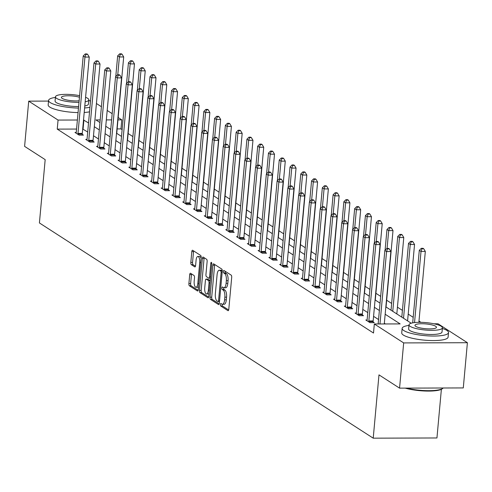 <?xml version="1.0" encoding="UTF-8"?>
<svg xmlns="http://www.w3.org/2000/svg" width="492" height="492" viewBox="0 0 492 492"><rect width="100%" height="100%" fill="white"/><g stroke="black" fill="none" stroke-linecap="round" stroke-linejoin="round"><path stroke-width="0.74" d="M220.391 304.456A1.279 0.486 -90.2 0 0 220.754 305.999L227.956 310.649A1.827 0.695 -90.2 0 0 228.122 310.698A1.827 0.695 -90.2 0 0 228.792 309.308L231.701 277.347A1.827 0.695 -90.2 0 0 231.185 275.139L223.983 270.495A1.279 0.486 -90.2 0 0 223.866 270.459A1.279 0.486 -90.2 0 0 223.399 271.43A1.279 0.486 -90.2 0 0 223.755 272.98L224.69 273.577A5.849 2.232 -90.2 0 1 226.345 280.661L226.099 283.324A5.849 2.232 -90.2 0 1 223.952 287.777A5.849 2.232 -90.2 0 1 223.411 287.605L222.482 287.002A1.279 0.486 -90.2 0 0 222.366 286.965A1.279 0.486 -90.2 0 0 221.892 287.943A1.279 0.486 -90.2 0 0 222.255 289.493L223.19 290.089A5.849 2.232 -90.2 0 1 224.838 297.174L224.598 299.837A5.849 2.232 -90.2 0 1 222.445 304.29A5.849 2.232 -90.2 0 1 221.91 304.118L220.982 303.515A1.279 0.486 -90.2 0 0 220.865 303.478A1.279 0.486 -90.2 0 0 220.391 304.456M222.144 304.234A1.279 0.486 -90.2 0 0 222.113 304.45A1.279 0.486 -90.2 0 0 222.476 305.999L228.669 309.991M225.139 271.24A1.279 0.486 -90.2 0 0 225.121 271.424A1.279 0.486 -90.2 0 0 225.484 272.974L226.412 273.577L224.69 273.577M223.645 287.722A1.279 0.486 -90.2 0 0 223.614 287.937A1.279 0.486 -90.2 0 0 223.977 289.487L224.912 290.083L223.19 290.089M190.558 273.281A1.827 0.695 -90.2 0 0 190.392 273.232A1.827 0.695 -90.2 0 0 189.721 274.622L188.903 283.589A1.827 0.695 -90.2 0 0 189.42 285.803L197.421 290.957A1.827 0.695 -90.2 0 0 197.587 291.012A1.827 0.695 -90.2 0 0 198.258 289.616L201.167 257.66A1.827 0.695 -90.2 0 0 200.65 255.446L192.655 250.293A1.827 0.695 -90.2 0 0 192.483 250.237A1.827 0.695 -90.2 0 0 191.812 251.627L190.828 262.457A1.827 0.695 -90.2 0 0 191.345 264.671L194.764 266.879A1.827 0.695 -90.2 0 0 194.937 266.935A1.827 0.695 -90.2 0 0 195.607 265.539L196.093 260.17A4.889 1.863 -90.2 0 1 197.895 256.449A4.889 1.863 -90.2 0 1 199.721 262.507L197.809 283.546A4.889 1.863 -90.2 0 1 196.007 287.267A4.889 1.863 -90.2 0 1 194.18 281.209L194.5 277.703A1.827 0.695 -90.2 0 0 193.983 275.489L190.558 273.281M434.006 323.798L438.052 323.785L467.4 342.709L463.286 387.93L399.559 388.139L378.981 374.867L373.219 438.175L39.415 222.944L45.178 159.636L24.6 146.37L28.714 101.149L48.524 101.081M399.559 388.139L403.674 342.918L374.326 323.994L400.162 323.908L385.168 314.24M76.561 129.052L57.238 129.113L373.508 333.035L374.326 323.994M57.238 129.113L58.062 120.073L28.714 101.149M209.986 297.18A1.827 0.695 -90.2 0 0 210.502 299.394L218.497 304.548A1.827 0.695 -90.2 0 0 218.669 304.603A1.827 0.695 -90.2 0 0 219.34 303.213L222.249 271.252A1.827 0.695 -90.2 0 0 221.732 269.038L213.731 263.884A1.827 0.695 -90.2 0 0 213.565 263.829A1.827 0.695 -90.2 0 0 212.895 265.219L209.986 297.18L211.708 297.174A1.827 0.695 -90.2 0 0 212.224 299.388L219.217 303.896M207.962 297.752L199.961 292.599A1.827 0.695 -90.2 0 1 199.445 290.385L202.353 258.423A1.827 0.695 -90.2 0 1 203.024 257.033A1.827 0.695 -90.2 0 1 203.19 257.088L206.615 259.296A1.827 0.695 -90.2 0 1 207.132 261.504L205.951 274.468A1.827 0.695 -90.2 0 0 206.468 276.682L208.737 278.146A1.827 0.695 -90.2 0 0 208.909 278.195A1.827 0.695 -90.2 0 0 209.58 276.805L210.81 263.312A1.279 0.486 -90.2 0 1 211.277 262.341A1.279 0.486 -90.2 0 1 211.757 263.921L208.799 296.418A1.827 0.695 -90.2 0 1 208.128 297.808A1.827 0.695 -90.2 0 1 207.962 297.752L208.294 297.752M373.219 438.175L436.945 437.966L441.373 389.332M385.39 323.957L384.344 323.281M378.551 319.548L373.576 316.338M367.782 312.605L362.801 309.394M357.007 305.655L352.026 302.445M346.233 298.712L341.257 295.501M335.464 291.768L330.483 288.552M324.689 284.819L319.708 281.608M313.921 277.875L308.939 274.665M303.146 270.926L298.164 267.716M292.371 263.983L287.396 260.772M281.602 257.039L276.621 253.823M270.828 250.09L265.846 246.879M260.059 243.146L255.077 239.936M249.284 236.197L244.303 232.987M238.509 229.254L233.534 226.043M227.741 222.31L222.759 219.094M216.966 215.361L211.984 212.15M206.197 208.417L201.216 205.207M195.422 201.468L190.441 198.258M184.648 194.525L179.672 191.314M173.879 187.581L168.897 184.365M163.104 180.632L158.123 177.421M152.335 173.688L147.354 170.478M141.561 166.739L136.579 163.528M130.786 159.795L125.811 156.585M120.017 152.852L115.036 149.636M109.242 145.903L104.261 142.692M98.474 138.959L93.492 135.749M87.699 132.01L82.699 129.033M367.106 319.991L365.827 319.997L369.972 322.666L374.277 322.654L373.157 321.934M356.331 313.047L355.058 313.047L359.197 315.723L363.508 315.704L362.389 314.985M345.562 306.098L344.283 306.104L348.428 308.773L352.733 308.761L351.614 308.041M334.788 299.154L333.508 299.154L337.653 301.83L341.958 301.817L340.845 301.092M324.019 292.205L322.74 292.211L326.885 294.88L331.19 294.868L330.071 294.148M313.244 285.262L311.965 285.268L316.11 287.937L320.415 287.925L319.296 287.205M302.469 278.318L301.196 278.318L305.335 280.993L309.64 280.975L308.527 280.255M291.701 271.369L290.421 271.375L294.567 274.044L298.872 274.032L297.752 273.312M280.926 264.425L279.647 264.425L283.792 267.101L288.097 267.088L286.984 266.363M270.151 257.476L268.878 257.482L273.023 260.151L277.328 260.139L276.209 259.419M259.382 250.533L258.103 250.539L262.248 253.208L266.553 253.195L265.434 252.476M248.608 243.589L247.335 243.589L251.473 246.264L255.778 246.246L254.665 245.526M237.839 236.64L236.56 236.646L240.705 239.315L245.01 239.303L243.891 238.583M227.064 229.696L225.785 229.696L229.93 232.372L234.235 232.359L233.116 231.634M216.289 222.747L215.016 222.753L219.161 225.422L223.466 225.41L222.347 224.69M205.521 215.803L204.242 215.81L208.387 218.479L212.692 218.466L211.572 217.747M194.746 208.86L193.473 208.86L197.612 211.535L201.917 211.517L200.804 210.797M183.977 201.911L182.698 201.917L186.843 204.586L191.148 204.574L190.029 203.854M173.202 194.967L171.923 194.967L176.068 197.643L180.373 197.63L179.254 196.905M162.428 188.018L161.155 188.024L165.3 190.693L169.605 190.681L168.485 189.961M151.659 181.074L150.38 181.081L154.525 183.75L158.83 183.737L157.711 183.018M140.884 174.131L139.611 174.131L143.75 176.806L148.055 176.788L146.942 176.068M130.116 167.182L128.836 167.188L132.981 169.857L137.286 169.845L136.167 169.125M119.341 160.238L118.062 160.238L122.207 162.913L126.512 162.895L125.392 162.175M108.566 153.289L107.293 153.295L111.432 155.964L115.743 155.952L114.624 155.232M97.797 146.345L96.518 146.352L100.663 149.021L104.968 149.008L103.849 148.289M87.022 139.402L85.749 139.402L89.888 142.077L94.193 142.059L93.08 141.339M76.254 132.453L74.975 132.459L79.12 135.128L83.425 135.115L82.305 134.396M420.943 322.328L418.981 321.061M413.188 317.328L408.212 314.117M402.419 310.384L397.438 307.174M391.644 303.435L386.663 300.225M380.667 296.356L375.894 293.281M369.892 289.413L365.119 286.332M359.117 282.463L354.351 279.388M348.348 275.52L343.576 272.445M337.573 268.57L332.801 265.495M326.805 261.627L322.032 258.552M316.03 254.684L311.258 251.603M305.255 247.734L300.483 244.659M294.487 240.791L289.714 237.71M283.712 233.841L278.939 230.766M272.937 226.898L268.171 223.823M262.168 219.955L257.396 216.874M251.394 213.005L246.621 209.93M240.625 206.062L235.852 202.981M229.85 199.112L225.078 196.037M219.075 192.169L214.309 189.094M208.307 185.226L203.534 182.145M197.532 178.276L192.759 175.201M186.763 171.333L181.991 168.252M175.988 164.383L171.216 161.308M165.214 157.44L160.447 154.365M154.445 150.497L149.673 147.415M143.67 143.547L138.898 140.472M132.901 136.604L128.129 133.523M122.127 129.654L120.964 128.904L117.145 128.916M110.786 128.941L109.907 128.941M467.4 342.709L403.674 342.918M90.171 100.946L90.528 100.946M96.426 103.511L101.407 106.721M107.195 110.454L112.176 113.664M118.178 117.533L121.788 119.864L117.963 119.876M120.964 128.904L121.788 119.864M100.202 119.931L95.952 119.943L99.968 122.533M105.755 126.266L110.737 129.482M116.53 133.215L121.512 136.425M127.305 140.159L132.28 143.369M138.074 147.108L143.055 150.318M148.848 154.051L153.83 157.262M159.617 161.001L164.599 164.211M170.392 167.944L175.373 171.155M181.167 174.888L186.142 178.098M191.935 181.837L196.917 185.047M202.71 188.78L207.692 191.991M213.479 195.73L218.46 198.94M224.254 202.673L229.235 205.884M235.028 209.617L240.004 212.827M245.797 216.566L250.779 219.776M256.572 223.509L261.553 226.72M267.347 230.459L272.322 233.669M278.115 237.402L283.097 240.613M288.89 244.346L293.872 247.556M299.659 251.295L304.64 254.505M310.434 258.238L315.415 261.449M321.208 265.188L326.184 268.398M331.977 272.131L336.958 275.342M342.752 279.075L347.733 282.285M353.52 286.024L358.502 289.235M364.295 292.968L369.277 296.178M375.07 299.917L380.045 303.127M385.839 306.86L411.207 323.213M111.61 119.894L106.334 119.913M88.523 122.969L83.523 119.986M77.385 120.005L58.062 120.073M379.375 310.507L374.394 307.291M368.606 303.558L363.625 300.348M357.832 296.615L352.85 293.404M347.057 289.665L342.081 286.455M336.288 282.722L331.307 279.511M325.513 275.778L320.532 272.562M314.745 268.829L309.763 265.618M303.97 261.885L298.988 258.675M293.195 254.936L288.22 251.726M282.426 247.993L277.445 244.782M271.652 241.049L266.67 237.833M260.877 234.1L255.901 230.889M250.108 227.156L245.127 223.946M239.333 220.207L234.352 216.997M228.565 213.264L223.583 210.053M217.79 206.32L212.808 203.104M207.015 199.371L202.04 196.16M196.246 192.427L191.265 189.217M185.472 185.478L180.49 182.268M174.703 178.535L169.722 175.324M163.928 171.591L158.947 168.375M153.153 164.642L148.178 161.431M142.385 157.698L137.403 154.488M131.61 150.749L126.629 147.538M120.841 143.805L115.86 140.595M110.067 136.862L105.085 133.646M99.292 129.913L94.316 126.702M83.074 129.027L83.898 119.986M222.445 304.29L224.167 304.284A5.849 2.232 -90.2 0 0 226.32 299.831L224.598 299.837M224.912 290.083A5.849 2.232 -90.2 0 1 226.56 297.168L226.32 299.831M223.952 287.777L225.674 287.771A5.849 2.232 -90.2 0 0 227.821 283.318L226.099 283.324M226.412 273.577A5.849 2.232 -90.2 0 1 228.067 280.655L227.821 283.318M214.74 264.53A1.827 0.695 -90.2 0 0 214.617 265.213L211.708 297.174M217.981 301.584A1.279 0.486 -90.2 0 0 218.097 301.621A1.279 0.486 -90.2 0 0 218.565 300.643L221.123 272.593A1.279 0.486 -90.2 0 0 220.76 271.043L219.776 270.409A5.849 2.232 -90.2 0 0 219.241 270.243A5.849 2.232 -90.2 0 0 217.089 274.696L215.342 293.872A5.849 2.232 -90.2 0 0 216.997 300.95L217.981 301.584M219.241 270.243L220.963 270.237A5.849 2.232 -90.2 0 1 221.498 270.403L222.267 270.901M208.676 297.1L201.683 292.592L199.961 292.599M204.198 257.734A1.827 0.695 -90.2 0 0 204.075 258.417L201.167 290.378A1.827 0.695 -90.2 0 0 201.683 292.592M204.727 287.918A4.889 1.863 -90.2 0 0 206.56 293.976A4.889 1.863 -90.2 0 0 208.356 290.255L209.032 282.845A1.827 0.695 -90.2 0 0 208.516 280.631L206.24 279.167A1.827 0.695 -90.2 0 0 206.074 279.112A1.827 0.695 -90.2 0 0 205.404 280.502L204.727 287.918M206.56 293.976L208.282 293.97A4.889 1.863 -90.2 0 0 209.063 293.515M207.63 279.161A1.827 0.695 -90.2 0 1 207.796 279.105A1.827 0.695 -90.2 0 1 207.962 279.161L210.238 280.625L208.516 280.631M196.007 287.267L197.735 287.267A4.889 1.863 -90.2 0 0 198.516 286.805M201.105 258.362A4.889 1.863 -90.2 0 0 199.617 256.443L197.895 256.449M193.657 250.938A1.827 0.695 -90.2 0 0 193.534 251.621L192.55 262.451A1.827 0.695 -90.2 0 0 193.067 264.665L195.484 266.221M191.566 273.933A1.827 0.695 -90.2 0 0 191.443 274.616L190.625 283.583A1.827 0.695 -90.2 0 0 191.142 285.797L198.135 290.305M418.87 322.322L425.322 251.43L421.011 251.449L419.289 250.336L412.69 322.857M414.541 322.58L421.011 251.449L422.001 248.755L423.723 248.755L423.034 248.306L421.312 248.312L422.001 248.755M419.289 250.336L421.312 248.312M423.723 248.755L425.322 251.43M384.283 323.957L390.876 251.547L386.571 251.56L379.978 323.976M387.555 248.872L389.277 248.866L388.588 248.417L386.866 248.423L387.555 248.872L386.571 251.56L384.842 250.446L378.151 323.982M390.876 251.547L389.277 248.866M386.866 248.423L384.842 250.446M406.65 388.114A23.284 5.172 5.2 0 0 442.831 388.336L442.24 388.803A22.724 5.049 -174.8 0 1 405.193 388.12M442.831 388.336A23.284 5.172 5.2 0 0 443.194 387.991M408.957 325.39A23.284 5.172 5.2 0 0 402.142 328.373A23.284 5.172 5.2 0 0 403.803 330.556A23.284 5.172 5.2 0 0 429.491 335.95A23.284 5.172 5.2 0 0 448.519 332.592A23.284 5.172 5.2 0 0 446.859 330.415A23.284 5.172 5.2 0 0 442.351 328.428M402.142 328.373L401.73 332.893A23.284 5.172 5.2 0 0 403.391 335.077A23.284 5.172 5.2 0 0 429.086 340.476A23.284 5.172 5.2 0 0 448.107 337.118L448.519 332.592M442.406 327.844L442.025 332.002A16.765 3.721 -174.8 0 1 428.329 334.419A16.765 3.721 -174.8 0 1 409.83 330.532A16.765 3.721 -174.8 0 1 408.631 328.963L409.012 324.806A16.765 3.721 5.2 0 0 410.205 326.374A16.765 3.721 5.2 0 0 428.704 330.261A16.765 3.721 5.2 0 0 442.406 327.844A16.765 3.721 5.2 0 0 441.207 326.27A16.765 3.721 5.2 0 0 422.708 322.389A16.765 3.721 5.2 0 0 409.012 324.806M435.697 326.288A10.806 2.398 5.2 0 0 423.772 323.785A10.806 2.398 5.2 0 0 414.947 325.341A10.806 2.398 5.2 0 0 415.715 326.356A10.806 2.398 5.2 0 0 427.64 328.859A10.806 2.398 5.2 0 0 436.466 327.303A10.806 2.398 5.2 0 0 435.697 326.288M55.405 97.422A23.284 5.172 5.2 0 0 48.585 100.405A23.284 5.172 5.2 0 0 50.245 102.588A23.284 5.172 5.2 0 0 78.474 108.068M84.618 107.951A23.284 5.172 5.2 0 0 89.944 107.317M48.585 100.405L48.173 104.931A23.284 5.172 5.2 0 0 49.833 107.108A23.284 5.172 5.2 0 0 78.062 112.588M84.206 112.471A23.284 5.172 5.2 0 0 89.538 111.838M85.171 101.826A16.765 3.721 5.2 0 0 88.849 99.876L88.468 104.04A16.765 3.721 -174.8 0 1 84.796 105.983M78.615 106.518A16.765 3.721 -174.8 0 1 56.273 102.57A16.765 3.721 -174.8 0 1 55.079 101.001L55.455 96.838A16.765 3.721 5.2 0 0 56.654 98.406A16.765 3.721 5.2 0 0 78.991 102.361M88.849 99.876A16.765 3.721 5.2 0 0 87.656 98.308A16.765 3.721 5.2 0 0 85.583 97.299M79.458 97.219A10.806 2.398 5.2 0 0 67.939 95.774A10.806 2.398 5.2 0 0 61.395 97.379A10.806 2.398 5.2 0 0 62.164 98.388A10.806 2.398 5.2 0 0 79.138 100.792M79.606 95.657A16.765 3.721 5.2 0 0 55.455 96.838M90.516 101.081A23.284 5.172 5.2 0 0 88.794 100.46M407.591 320.889A1.863 0.707 89.8 0 1 407.597 320.821L414.547 244.487L410.242 244.499L408.514 243.386L401.804 317.149M403.526 318.262L410.242 244.499L411.226 241.812L412.948 241.806L412.259 241.363L410.537 241.369L411.226 241.812M408.514 243.386L410.537 241.369M412.948 241.806L414.547 244.487M396.823 313.939A1.863 0.707 89.8 0 1 396.829 313.871L403.772 237.544L399.467 237.556L397.739 236.443L391.029 310.206M392.757 311.319L399.467 237.556L400.457 234.868L402.179 234.862L401.49 234.413L399.768 234.42L400.457 234.868M397.739 236.443L399.768 234.42M402.179 234.862L403.772 237.544M368.846 320.944L373.157 320.932L380.101 244.598L375.796 244.616L368.846 320.944A1.863 0.707 -90.2 0 0 368.84 321.651L368.852 321.946M376.786 241.923L378.508 241.916L377.813 241.474L376.091 241.48L376.786 241.923L375.796 244.616L374.068 243.503L367.124 319.831A1.863 0.707 -90.2 0 1 367.014 320.476L366.946 320.716M373.157 320.932A1.863 0.707 -90.2 0 0 373.145 321.639L373.2 322.654M380.101 244.598L378.508 241.916M376.091 241.48L374.068 243.503M358.078 314.001L362.383 313.988L369.326 237.654L365.021 237.667L358.078 314.001A1.863 0.707 -90.2 0 0 358.065 314.708L358.084 314.997M366.011 234.979L367.733 234.973L367.044 234.53L365.322 234.536L366.011 234.979L365.021 237.667L363.299 236.554L356.349 312.887A1.863 0.707 -90.2 0 1 356.239 313.533L356.171 313.767M362.383 313.988A1.863 0.707 -90.2 0 0 362.37 314.695L362.426 315.71M369.326 237.654L367.733 234.973M365.322 234.536L363.299 236.554M386.048 306.996A1.863 0.707 89.8 0 1 386.054 306.928L393.003 230.594L388.698 230.613L386.97 229.5L385.082 250.207M387.075 248.423L388.698 230.613L389.682 227.919L391.404 227.913L390.716 227.47L388.994 227.476L389.682 227.919M386.97 229.5L388.994 227.476M391.404 227.913L393.003 230.594M375.279 300.052A1.863 0.707 89.8 0 1 375.285 299.985L382.229 223.651L377.924 223.663L376.196 222.55L374.314 243.257M376.3 241.48L377.924 223.663L378.914 220.976L380.636 220.97L379.941 220.527L378.219 220.527L378.914 220.976M376.196 222.55L378.219 220.527M380.636 220.97L382.229 223.651M364.504 293.103A1.863 0.707 89.8 0 1 364.511 293.035L371.454 216.701L367.149 216.72L365.427 215.607L363.539 236.314M365.531 234.53L367.149 216.72L368.139 214.026L369.861 214.026L369.172 213.577L367.45 213.583L368.139 214.026M365.427 215.607L367.45 213.583M369.861 214.026L371.454 216.701M347.303 307.057L351.608 307.039L358.557 230.711L354.252 230.723L347.303 307.057A1.863 0.707 -90.2 0 0 347.291 307.764L347.309 308.053M355.236 228.036L356.958 228.03L356.269 227.581L354.548 227.587L355.236 228.036L354.252 230.723L352.524 229.61L345.581 305.944A1.863 0.707 -90.2 0 1 345.464 306.584L345.402 306.823M351.608 307.039A1.863 0.707 -90.2 0 0 351.596 307.746L351.657 308.767M358.557 230.711L356.958 228.03M354.548 227.587L352.524 229.61M336.534 300.108L340.839 300.095L347.782 223.762L343.478 223.774L336.534 300.108A1.863 0.707 -90.2 0 0 336.522 300.815L336.534 301.11M344.468 221.086L346.19 221.08L345.501 220.637L343.773 220.644L344.468 221.086L343.478 223.774L341.749 222.661L334.806 298.995A1.863 0.707 -90.2 0 1 334.695 299.64L334.628 299.88M340.839 300.095A1.863 0.707 -90.2 0 0 340.827 300.803L340.882 301.817M347.782 223.762L346.19 221.08M343.773 220.644L341.749 222.661M325.759 293.164L330.064 293.146L337.014 216.818L332.709 216.831L325.759 293.164A1.863 0.707 -90.2 0 0 325.747 293.872L325.766 294.161M333.693 214.143L335.415 214.137L334.726 213.688L333.004 213.694L333.693 214.143L332.709 216.831L330.981 215.717L324.031 292.051A1.863 0.707 -90.2 0 1 323.921 292.691L323.859 292.931M330.064 293.146A1.863 0.707 -90.2 0 0 330.052 293.859L330.114 294.874M337.014 216.818L335.415 214.137M333.004 213.694L330.981 215.717M314.985 286.215L319.296 286.203L326.239 209.869L321.934 209.887L314.985 286.215A1.863 0.707 -90.2 0 0 314.978 286.922L314.991 287.217M322.924 207.193L324.646 207.187L323.951 206.745L322.229 206.751L322.924 207.193L321.934 209.887L320.206 208.774L313.263 285.102A1.863 0.707 -90.2 0 1 313.152 285.747L313.084 285.987M319.296 286.203A1.863 0.707 -90.2 0 0 319.283 286.91L319.339 287.925M326.239 209.869L324.646 207.187M322.229 206.751L320.206 208.774M304.216 279.272L308.521 279.259L315.464 202.925L311.159 202.938L304.216 279.272A1.863 0.707 -90.2 0 0 304.204 279.979L304.222 280.268M312.149 200.25L313.871 200.244L313.183 199.801L311.461 199.807L312.149 200.25L311.159 202.938L309.437 201.825L302.488 278.158A1.863 0.707 -90.2 0 1 302.377 278.804L302.309 279.038M308.521 279.259A1.863 0.707 -90.2 0 0 308.509 279.966L308.564 280.981M315.464 202.925L313.871 200.244M311.461 199.807L309.437 201.825M293.441 272.328L297.746 272.31L304.696 195.982L300.391 195.994L293.441 272.328A1.863 0.707 -90.2 0 0 293.429 273.035L293.447 273.324M301.375 193.307L303.097 193.301L302.408 192.852L300.686 192.858L301.375 193.307L300.391 195.994L298.662 194.881L291.713 271.215A1.863 0.707 -90.2 0 1 291.602 271.855L291.541 272.094M297.746 272.31A1.863 0.707 -90.2 0 0 297.734 273.017L297.795 274.032M304.696 195.982L303.097 193.301M300.686 192.858L298.662 194.881M282.672 265.379L286.977 265.366L293.921 189.033L289.616 189.045L282.672 265.379A1.863 0.707 -90.2 0 0 282.66 266.086L282.672 266.381M290.606 186.357L292.328 186.351L291.639 185.908L289.911 185.915L290.606 186.357L289.616 189.045L287.888 187.932L280.944 264.265A1.863 0.707 -90.2 0 1 280.834 264.911L280.766 265.151M286.977 265.366A1.863 0.707 -90.2 0 0 286.965 266.074L287.02 267.088M293.921 189.033L292.328 186.351M289.911 185.915L287.888 187.932M271.898 258.435L276.203 258.417L283.152 182.089L278.847 182.102L271.898 258.435A1.863 0.707 -90.2 0 0 271.885 259.143L271.904 259.432M279.831 179.414L281.553 179.408L280.864 178.959L279.142 178.965L279.831 179.414L278.847 182.102L277.119 180.988L270.17 257.322A1.863 0.707 -90.2 0 1 270.059 257.962L269.997 258.202M276.203 258.417A1.863 0.707 -90.2 0 0 276.19 259.13L276.252 260.145M283.152 182.089L281.553 179.408M279.142 178.965L277.119 180.988M261.123 251.486L265.428 251.473L272.377 175.14L268.072 175.158L261.123 251.486A1.863 0.707 -90.2 0 0 261.117 252.193L261.129 252.488M269.062 172.464L270.784 172.458L270.09 172.016L268.368 172.022L269.062 172.464L268.072 175.158L266.344 174.045L259.401 250.373A1.863 0.707 -90.2 0 1 259.29 251.018L259.222 251.258M265.428 251.473A1.863 0.707 -90.2 0 0 265.422 252.181L265.477 253.195M272.377 175.14L270.784 172.458M268.368 172.022L266.344 174.045M250.354 244.542L254.659 244.53L261.603 168.196L257.298 168.209L250.354 244.542A1.863 0.707 -90.2 0 0 250.342 245.25L250.36 245.539M258.288 165.521L260.01 165.515L259.321 165.072L257.599 165.078L258.288 165.521L257.298 168.209L255.576 167.095L248.626 243.429A1.863 0.707 -90.2 0 1 248.515 244.075L248.448 244.309M254.659 244.53A1.863 0.707 -90.2 0 0 254.647 245.237L254.702 246.252M261.603 168.196L260.01 165.515M257.599 165.078L255.576 167.095M239.579 237.599L243.884 237.581L250.834 161.253L246.529 161.265L239.579 237.599A1.863 0.707 -90.2 0 0 239.567 238.306L239.586 238.595M247.513 158.578L249.235 158.572L248.546 158.123L246.824 158.129L247.513 158.578L246.529 161.265L244.801 160.152L237.851 236.486A1.863 0.707 -90.2 0 1 237.741 237.126L237.679 237.365M243.884 237.581A1.863 0.707 -90.2 0 0 243.872 238.288L243.934 239.303M250.834 161.253L249.235 158.572M246.824 158.129L244.801 160.152M228.811 230.65L233.116 230.637L240.059 154.304L235.754 154.316L228.811 230.65A1.863 0.707 -90.2 0 0 228.798 231.357L228.811 231.652M236.744 151.628L238.466 151.622L237.771 151.179L236.049 151.185L236.744 151.628L235.754 154.316L234.026 153.203L227.083 229.536A1.863 0.707 -90.2 0 1 226.972 230.182L226.904 230.422M233.116 230.637A1.863 0.707 -90.2 0 0 233.103 231.345L233.159 232.359M240.059 154.304L238.466 151.622M236.049 151.185L234.026 153.203M218.036 223.706L222.341 223.688L229.29 147.36L224.985 147.372L218.036 223.706A1.863 0.707 -90.2 0 0 218.024 224.413L218.042 224.703M225.969 144.685L227.691 144.679L227.003 144.23L225.281 144.236L225.969 144.685L224.985 147.372L223.257 146.259L216.308 222.593A1.863 0.707 -90.2 0 1 216.197 223.233L216.136 223.473M222.341 223.688A1.863 0.707 -90.2 0 0 222.329 224.401L222.39 225.416M229.29 147.36L227.691 144.679M225.281 144.236L223.257 146.259M207.261 216.757L211.566 216.744L218.516 140.411L214.211 140.429L207.261 216.757A1.863 0.707 -90.2 0 0 207.249 217.464L207.267 217.759M215.201 137.735L216.923 137.729L216.228 137.286L214.506 137.293L215.201 137.735L214.211 140.429L212.482 139.316L205.539 215.644A1.863 0.707 -90.2 0 1 205.428 216.289L205.361 216.529M211.566 216.744A1.863 0.707 -90.2 0 0 211.56 217.452L211.615 218.466M218.516 140.411L216.923 137.729M214.506 137.293L212.482 139.316M196.493 209.813L200.797 209.801L207.741 133.467L203.436 133.48L196.493 209.813A1.863 0.707 -90.2 0 0 196.48 210.521L196.499 210.81M204.426 130.792L206.148 130.786L205.459 130.343L203.737 130.349L204.426 130.792L203.436 133.48L201.714 132.366L194.764 208.7A1.863 0.707 -90.2 0 1 194.654 209.346L194.586 209.58M200.797 209.801A1.863 0.707 -90.2 0 0 200.785 210.508L200.841 211.523M207.741 133.467L206.148 130.786M203.737 130.349L201.714 132.366M185.718 202.87L190.023 202.852L196.972 126.524L192.667 126.536L185.718 202.87A1.863 0.707 -90.2 0 0 185.705 203.577L185.724 203.866M193.651 123.849L195.373 123.843L194.684 123.394L192.962 123.4L193.651 123.849L192.667 126.536L190.939 125.423L183.99 201.757A1.863 0.707 -90.2 0 1 183.879 202.397L183.817 202.636M190.023 202.852A1.863 0.707 -90.2 0 0 190.01 203.559L190.072 204.574M196.972 126.524L195.373 123.843M192.962 123.4L190.939 125.423M174.949 195.921L179.254 195.908L186.197 119.574L181.892 119.587L174.949 195.921A1.863 0.707 -90.2 0 0 174.937 196.628L174.949 196.923M182.883 116.899L184.605 116.893L183.91 116.45L182.188 116.456L182.883 116.899L181.892 119.587L180.164 118.474L173.221 194.807A1.863 0.707 -90.2 0 1 173.11 195.453L173.043 195.693M179.254 195.908A1.863 0.707 -90.2 0 0 179.242 196.615L179.297 197.63M186.197 119.574L184.605 116.893M182.188 116.456L180.164 118.474M164.174 188.977L168.479 188.959L175.429 112.631L171.118 112.643L164.174 188.977A1.863 0.707 -90.2 0 0 164.162 189.684L164.18 189.973M172.108 109.956L173.83 109.95L173.141 109.501L171.419 109.507L172.108 109.956L171.118 112.643L169.396 111.53L162.446 187.864A1.863 0.707 -90.2 0 1 162.335 188.504L162.274 188.743M168.479 188.959A1.863 0.707 -90.2 0 0 168.467 189.666L168.528 190.687M175.429 112.631L173.83 109.95M171.419 109.507L169.396 111.53M153.399 182.028L157.704 182.015L164.654 105.682L160.349 105.7L153.399 182.028A1.863 0.707 -90.2 0 0 153.387 182.735L153.406 183.03M161.333 103.006L163.061 103L162.366 102.557L160.644 102.564L161.333 103.006L160.349 105.7L158.621 104.587L151.677 180.915A1.863 0.707 -90.2 0 1 151.567 181.56L151.499 181.8M157.704 182.015A1.863 0.707 -90.2 0 0 157.698 182.723L157.754 183.737M164.654 105.682L163.061 103M160.644 102.564L158.621 104.587M353.73 286.159A1.863 0.707 89.8 0 1 353.736 286.092L360.685 209.758L356.38 209.77L354.652 208.657L352.77 229.364M354.757 227.587L356.38 209.77L357.364 207.083L359.086 207.077L358.397 206.634L356.675 206.64L357.364 207.083M354.652 208.657L356.675 206.64M359.086 207.077L360.685 209.758M342.961 279.21A1.863 0.707 89.8 0 1 342.967 279.142L349.91 202.815L345.605 202.827L343.877 201.714L341.995 222.421M343.988 220.644L345.605 202.827L346.596 200.139L348.318 200.133L347.629 199.684L345.901 199.69L346.596 200.139M343.877 201.714L345.901 199.69M348.318 200.133L349.91 202.815M332.186 272.267A1.863 0.707 89.8 0 1 332.192 272.199L339.142 195.865L334.837 195.884L333.109 194.77L331.221 215.478M333.213 213.694L334.837 195.884L335.821 193.19L337.543 193.184L336.854 192.741L335.132 192.747L335.821 193.19M333.109 194.77L335.132 192.747M337.543 193.184L339.142 195.865M321.417 265.317A1.863 0.707 89.8 0 1 321.424 265.256L328.367 188.922L324.062 188.934L322.334 187.821L320.452 208.528M322.438 206.751L324.062 188.934L325.052 186.247L326.774 186.24L326.079 185.798L324.357 185.798L325.052 186.247M322.334 187.821L324.357 185.798M326.774 186.24L328.367 188.922M310.643 258.374A1.863 0.707 89.8 0 1 310.649 258.306L317.592 181.972L313.287 181.991L311.565 180.878L309.677 201.585M311.67 199.801L313.287 181.991L314.277 179.297L315.999 179.297L315.311 178.848L313.588 178.854L314.277 179.297M311.565 180.878L313.588 178.854M315.999 179.297L317.592 181.972M299.868 251.43A1.863 0.707 89.8 0 1 299.874 251.363L306.823 175.029L302.518 175.041L300.79 173.928L298.908 194.635M300.895 192.858L302.518 175.041L303.502 172.354L305.224 172.348L304.536 171.905L302.814 171.911L303.502 172.354M300.79 173.928L302.814 171.911M305.224 172.348L306.823 175.029M289.099 244.481A1.863 0.707 89.8 0 1 289.105 244.413L296.049 168.086L291.744 168.098L290.016 166.985L288.134 187.692M290.126 185.915L291.744 168.098L292.734 165.41L294.456 165.404L293.767 164.955L292.039 164.961L292.734 165.41M290.016 166.985L292.039 164.961M294.456 165.404L296.049 168.086M278.324 237.538A1.863 0.707 89.8 0 1 278.331 237.47L285.28 161.136L280.975 161.155L279.247 160.041L277.359 180.748M279.351 178.965L280.975 161.155L281.959 158.461L283.681 158.455L282.992 158.012L281.27 158.018L281.959 158.461M279.247 160.041L281.27 158.018M283.681 158.455L285.28 161.136M267.556 230.588A1.863 0.707 89.8 0 1 267.556 230.527L274.505 154.193L270.2 154.205L268.472 153.092L266.59 173.799M268.577 172.022L270.2 154.205L271.19 151.518L272.912 151.511L272.217 151.062L270.495 151.069L271.19 151.518M268.472 153.092L270.495 151.069M272.912 151.511L274.505 154.193M256.781 223.645A1.863 0.707 89.8 0 1 256.787 223.577L263.73 147.243L259.425 147.262L257.703 146.149L255.815 166.856M257.808 165.072L259.425 147.262L260.416 144.568L262.138 144.562L261.449 144.119L259.727 144.125L260.416 144.568M257.703 146.149L259.727 144.125M262.138 144.562L263.73 147.243M246.006 216.701A1.863 0.707 89.8 0 1 246.012 216.634L252.962 140.3L248.657 140.312L246.929 139.199L245.047 159.906M247.033 158.129L248.657 140.312L249.641 137.625L251.363 137.619L250.674 137.176L248.952 137.182L249.641 137.625M246.929 139.199L248.952 137.182M251.363 137.619L252.962 140.3M235.237 209.752A1.863 0.707 89.8 0 1 235.244 209.684L242.187 133.357L237.882 133.369L236.154 132.256L234.272 152.963M236.258 151.185L237.882 133.369L238.872 130.681L240.594 130.675L239.899 130.226L238.177 130.232L238.872 130.681M236.154 132.256L238.177 130.232M240.594 130.675L242.187 133.357M224.463 202.809A1.863 0.707 89.8 0 1 224.469 202.741L231.418 126.407L227.113 126.426L225.385 125.312L223.497 146.019M225.49 144.236L227.113 126.426L228.097 123.732L229.819 123.726L229.131 123.283L227.409 123.289L228.097 123.732M225.385 125.312L227.409 123.289M229.819 123.726L231.418 126.407M213.694 195.859A1.863 0.707 89.8 0 1 213.694 195.798L220.644 119.464L216.339 119.476L214.61 118.363L212.728 139.07M214.715 137.293L216.339 119.476L217.329 116.788L219.051 116.782L218.356 116.333L216.634 116.34L217.329 116.788M214.61 118.363L216.634 116.34M219.051 116.782L220.644 119.464M202.919 188.916A1.863 0.707 89.8 0 1 202.925 188.848L209.869 112.514L205.564 112.533L203.842 111.42L201.954 132.127M203.946 130.343L205.564 112.533L206.554 109.839L208.276 109.833L207.587 109.39L205.865 109.396L206.554 109.839M203.842 111.42L205.865 109.396M208.276 109.833L209.869 112.514M192.144 181.972A1.863 0.707 89.8 0 1 192.151 181.905L199.1 105.571L194.795 105.583L193.067 104.47L191.185 125.177M193.172 123.4L194.795 105.583L195.779 102.896L197.501 102.89L196.812 102.447L195.09 102.453L195.779 102.896M193.067 104.47L195.09 102.453M197.501 102.89L199.1 105.571M181.376 175.023A1.863 0.707 89.8 0 1 181.382 174.955L188.325 98.628L184.02 98.64L182.292 97.527L180.41 118.234M182.397 116.456L184.02 98.64L185.01 95.952L186.732 95.946L186.037 95.497L184.315 95.503L185.01 95.952M182.292 97.527L184.315 95.503M186.732 95.946L188.325 98.628M170.601 168.079A1.863 0.707 89.8 0 1 170.607 168.012L177.557 91.678L173.245 91.697L171.523 90.583L169.635 111.29M171.628 109.507L173.245 91.697L174.236 89.003L175.958 88.997L175.269 88.554L173.547 88.56L174.236 89.003M171.523 90.583L173.547 88.56M175.958 88.997L177.557 91.678M142.631 175.084L146.936 175.072L153.879 98.738L149.574 98.751L142.631 175.084A1.863 0.707 -90.2 0 0 142.619 175.792L142.637 176.081M150.564 96.063L152.286 96.057L151.597 95.614L149.875 95.62L150.564 96.063L149.574 98.751L147.852 97.637L140.903 173.971A1.863 0.707 -90.2 0 1 140.792 174.617L140.724 174.851M146.936 175.072A1.863 0.707 -90.2 0 0 146.923 175.779L146.979 176.794M153.879 98.738L152.286 96.057M149.875 95.62L147.852 97.637M131.856 168.141L136.161 168.123L143.111 91.795L138.805 91.807L131.856 168.141A1.863 0.707 -90.2 0 0 131.844 168.848L131.862 169.137M139.79 89.12L141.511 89.114L140.823 88.665L139.101 88.671L139.79 89.12L138.805 91.807L137.077 90.694L130.128 167.028A1.863 0.707 -90.2 0 1 130.017 167.667L129.956 167.907M136.161 168.123A1.863 0.707 -90.2 0 0 136.149 168.83L136.21 169.845M143.111 91.795L141.511 89.114M139.101 88.671L137.077 90.694M159.832 161.13A1.863 0.707 89.8 0 1 159.832 161.068L166.782 84.735L162.477 84.747L160.749 83.634L158.867 104.341M160.853 102.564L162.477 84.747L163.461 82.059L165.189 82.053L164.494 81.604L162.772 81.61L163.461 82.059M160.749 83.634L162.772 81.61M165.189 82.053L166.782 84.735M121.087 161.192L125.392 161.179L132.336 84.845L128.031 84.858L121.087 161.192A1.863 0.707 -90.2 0 0 121.075 161.899L121.087 162.194M129.021 82.17L130.743 82.164L130.048 81.721L128.326 81.727L129.021 82.17L128.031 84.858L126.303 83.745L119.359 160.078A1.863 0.707 -90.2 0 1 119.249 160.724L119.181 160.964M125.392 161.179A1.863 0.707 -90.2 0 0 125.38 161.886L125.435 162.901M132.336 84.845L130.743 82.164M128.326 81.727L126.303 83.745M149.058 154.187A1.863 0.707 89.8 0 1 149.064 154.119L156.007 77.785L151.702 77.804L149.98 76.691L148.092 97.398M150.085 95.614L151.702 77.804L152.692 75.11L154.414 75.104L153.725 74.661L152.003 74.667L152.692 75.11M149.98 76.691L152.003 74.667M154.414 75.104L156.007 77.785M110.313 154.248L114.618 154.23L121.567 77.902L117.256 77.914L110.313 154.248A1.863 0.707 -90.2 0 0 110.3 154.955L110.319 155.244M118.246 75.227L119.968 75.221L119.279 74.772L117.557 74.778L118.246 75.227L117.256 77.914L115.534 76.801L108.584 153.135A1.863 0.707 -90.2 0 1 108.474 153.775L108.412 154.014M114.618 154.23A1.863 0.707 -90.2 0 0 114.605 154.937L114.667 155.958M121.567 77.902L119.968 75.221M117.557 74.778L115.534 76.801M138.283 147.243A1.863 0.707 89.8 0 1 138.289 147.176L145.238 70.842L140.933 70.854L139.205 69.741L137.323 90.448M139.31 88.671L140.933 70.854L141.917 68.167L143.639 68.16L142.951 67.718L141.229 67.724L141.917 68.167M139.205 69.741L141.229 67.724M143.639 68.16L145.238 70.842M99.538 147.299L103.843 147.286L110.792 70.953L106.487 70.971L99.538 147.299A1.863 0.707 -90.2 0 0 99.525 148.006L99.544 148.301M107.471 68.277L109.199 68.271L108.504 67.828L106.782 67.834L107.471 68.277L106.487 70.971L104.759 69.858L97.816 146.185A1.863 0.707 -90.2 0 1 97.699 146.831L97.637 147.071M103.843 147.286A1.863 0.707 -90.2 0 0 103.837 147.994L103.892 149.008M110.792 70.953L109.199 68.271M106.782 67.834L104.759 69.858M127.514 140.294A1.863 0.707 89.8 0 1 127.52 140.226L134.464 63.899L130.159 63.911L128.43 62.798L126.549 83.505M128.535 81.727L130.159 63.911L131.149 61.223L132.871 61.217L132.176 60.768L130.454 60.774L131.149 61.223M128.43 62.798L130.454 60.774M132.871 61.217L134.464 63.899M88.769 140.355L93.074 140.343L100.017 64.009L95.712 64.021L88.769 140.355A1.863 0.707 -90.2 0 0 88.757 141.063L88.775 141.352M96.703 61.334L98.425 61.328L97.736 60.885L96.014 60.891L96.703 61.334L95.712 64.021L93.99 62.908L87.041 139.242A1.863 0.707 -90.2 0 1 86.93 139.888L86.863 140.122M93.074 140.343A1.863 0.707 -90.2 0 0 93.062 141.05L93.117 142.065M100.017 64.009L98.425 61.328M96.014 60.891L93.99 62.908M116.739 133.35A1.863 0.707 89.8 0 1 116.745 133.283L123.695 56.949L119.384 56.967L117.662 55.854L115.774 76.561M117.766 74.778L119.384 56.967L120.374 54.274L122.096 54.268L121.407 53.825L119.685 53.831L120.374 54.274M117.662 55.854L119.685 53.831M122.096 54.268L123.695 56.949M77.994 133.412L82.299 133.393L89.249 57.066L84.944 57.078L77.994 133.412A1.863 0.707 -90.2 0 0 77.982 134.119L78 134.408M85.928 54.391L87.65 54.384L86.961 53.935L85.239 53.942L85.928 54.391L84.944 57.078L83.216 55.965L76.266 132.299A1.863 0.707 -90.2 0 1 76.155 132.938L76.094 133.178M82.299 133.393A1.863 0.707 -90.2 0 0 82.287 134.101L82.349 135.115M89.249 57.066L87.65 54.384M85.239 53.942L83.216 55.965M222.476 305.999L220.754 305.999M225.484 272.974L223.755 272.98M223.977 289.487L222.255 289.493M226.56 297.168L224.838 297.174M228.067 280.655L226.345 280.661M228.288 310.643L227.956 310.649M214.617 265.213L212.895 265.219M218.835 304.548L218.497 304.548M212.224 299.388L210.502 299.394M219.487 301.578L218.214 301.584M219.573 300.643L218.565 300.643M222.126 272.593L221.123 272.593M222.261 271.037L220.76 271.043M221.498 270.403L219.776 270.409M201.167 290.378L199.445 290.385M204.075 258.417L202.353 258.423M210.582 276.799L209.58 276.805M211.751 263.306L210.81 263.312M209.358 290.249L208.356 290.255M210.035 282.838L209.032 282.845M207.962 279.161L206.24 279.167M198.811 283.546L197.809 283.546M200.724 262.507L199.721 262.507M195.103 266.879L194.764 266.879M193.067 264.665L191.345 264.671M192.55 262.451L190.828 262.457M193.534 251.621L191.812 251.627M197.753 290.957L197.421 290.957M191.142 285.797L189.42 285.803M190.625 283.583L188.903 283.589M191.443 274.616L189.721 274.622M368.84 321.651L373.145 321.639M358.065 314.708L362.37 314.695M347.291 307.764L351.596 307.746M336.522 300.815L340.827 300.803M325.747 293.872L330.052 293.859M314.978 286.922L319.283 286.91M304.204 279.979L308.509 279.966M293.429 273.035L297.734 273.017M282.66 266.086L286.965 266.074M271.885 259.143L276.19 259.13M261.117 252.193L265.422 252.181M250.342 245.25L254.647 245.237M239.567 238.306L243.872 238.288M228.798 231.357L233.103 231.345M218.024 224.413L222.329 224.401M207.249 217.464L211.56 217.452M196.48 210.521L200.785 210.508M185.705 203.577L190.01 203.559M174.937 196.628L179.242 196.615M164.162 189.684L168.467 189.666M153.387 182.735L157.698 182.723M142.619 175.792L146.923 175.779M131.844 168.848L136.149 168.83M121.075 161.899L125.38 161.886M110.3 154.955L114.605 154.937M99.525 148.006L103.837 147.994M88.757 141.063L93.062 141.05M77.982 134.119L82.287 134.101M219.481 301.614L218.097 301.621M210.459 278.189L208.909 278.195M207.796 279.105L206.074 279.112"/></g></svg>
